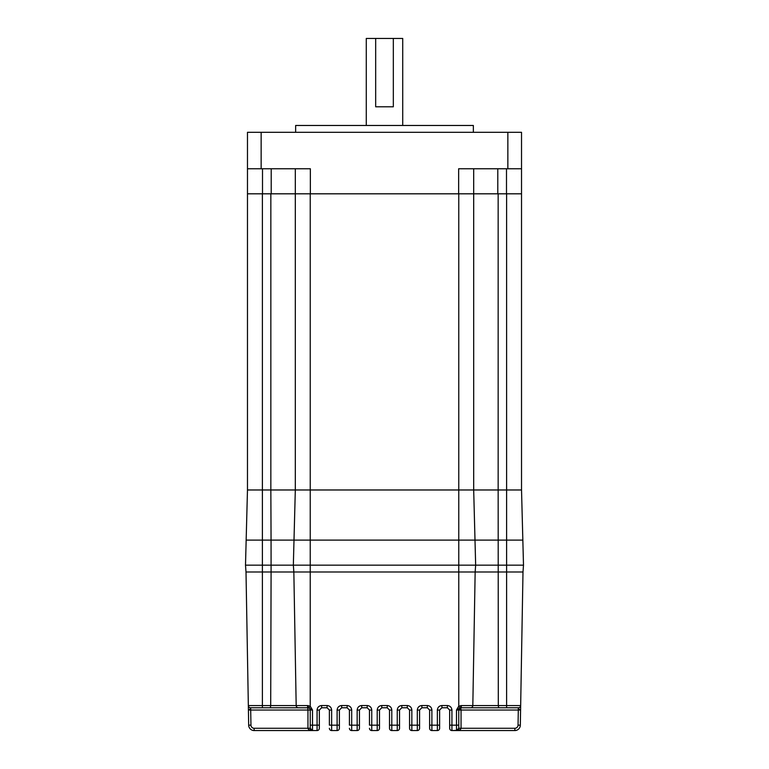 <?xml version="1.0" encoding="UTF-8"?>
<svg xmlns="http://www.w3.org/2000/svg" width="769" height="769" viewBox="0 0 769 769"><rect width="100%" height="100%" fill="white"/><g stroke="black" fill="none" stroke-linecap="round" stroke-linejoin="round"><path stroke-width="1.15" d="M521.526 489.978L506.608 489.978L521.526 489.978L522.843 540.098L246.157 540.098L245.503 565.157L523.497 565.157L521.526 489.978L521.526 193.817L493.852 193.817M522.843 540.098L506.608 540.098L506.608 489.978L498.158 489.978L498.158 193.817M461.477 705.577L472.82 705.577A2.23 2.23 -17.6 0 1 470.59 707.768L461.044 707.768A2.278 2.278 0 0 0 458.766 710.047L456.488 710.008L458.766 706.192L461.477 705.577L461.044 707.768L458.766 710.047L461.044 710.047L461.044 728.272C460.756 729.646 459.237 730.406 456.488 730.55L514.855 730.55L514.855 728.272A3.191 3.191 0 0 0 518.046 725.138L520.325 725.177A5.47 5.47 0 0 1 514.855 730.55A5.47 5.47 0 0 0 520.325 725.177L520.584 710.008C519.344 709.7 518.623 708.951 518.431 707.768A2.23 2.23 0 0 0 520.661 705.577L522.997 571.992L506.608 571.992L506.608 540.098L475.002 540.098L473.685 489.978L498.158 489.978L473.685 489.978L473.685 193.817L247.474 193.817L247.474 489.978L295.315 489.978L295.315 168.757M462.928 540.098L475.002 540.098L461.275 540.098L475.002 540.098L475.655 565.157L473.685 489.978L270.842 489.978L270.842 193.817L262.392 193.817L262.392 489.978L247.474 489.978L246.157 540.098L247.474 489.978M263.757 193.817L256.24 193.817M473.685 489.978L458.766 489.978L458.766 193.817L311.599 193.817M499.927 193.817C496.428 193.817 496.428 193.817 499.927 193.817M310.349 193.817L310.349 168.757L247.474 168.757L247.474 132.306L521.526 132.306L521.526 168.757L458.651 168.757L458.651 193.817L461.823 193.817M306.072 540.098L292.691 540.098L293.998 540.098L293.345 565.157L293.845 571.992L271.092 571.992L271.063 540.098L293.998 540.098L271.063 540.098L270.842 489.978L262.392 489.978L262.392 540.098L246.157 540.098M293.998 540.098L295.315 489.978L293.345 565.157L293.845 571.992L246.003 571.992L245.503 565.157M523.497 565.157L522.997 571.992L475.155 571.992L475.655 565.157L475.155 571.992L458.766 571.992L458.766 489.978L295.315 489.978M518.431 707.768L498.658 707.768L498.302 705.577L498.158 489.978L506.608 489.978L506.608 193.817L473.685 193.817L473.685 168.757M384.5 540.098L510.376 540.098L384.5 540.098M271.063 540.098L262.392 540.098L262.392 571.992L246.003 571.992L248.339 705.577A2.23 2.23 179 0 0 250.569 707.768C250.377 708.951 249.656 709.7 248.416 710.008L248.339 705.577L262.392 705.577L262.392 571.992L271.092 571.992L270.698 705.577L270.342 707.768L250.569 707.768A2.23 2.23 179 0 1 248.339 705.577L248.675 725.177A5.47 5.47 0 0 0 254.145 730.55L312.512 730.55C309.763 730.406 308.244 729.646 307.956 728.272L310.234 728.272L310.234 709.383M458.766 540.098L310.234 540.098L310.234 193.817M506.608 707.768L506.608 571.992L475.155 571.992L472.82 705.577L475.155 571.992L293.845 571.992L296.18 705.577A2.23 2.23 90 0 0 298.41 707.768L256.24 707.768M366.275 125.472L366.275 38.45L375.676 38.45L375.676 106.795L393.324 106.795L393.324 38.45L402.725 38.45L402.725 125.472M393.324 38.45L375.676 38.45M514.855 728.272L458.766 728.272A2.278 2.278 0 0 1 456.488 730.55A2.278 2.278 0 0 0 458.766 728.272L458.766 710.047L458.766 728.272L456.488 730.55L457.363 730.377L451.932 730.55L456.546 730.55M512.76 707.768L497.726 707.768M262.392 707.768L262.392 705.577L307.523 705.577L310.234 706.192L309.109 708.076L308.244 707.788A2.278 2.278 0 0 1 310.234 710.047A2.278 2.278 0 0 0 307.956 707.768A2.278 2.278 0 0 1 308.244 707.788L271.274 707.768M460.794 705.615L460.756 707.788L459.891 708.076L458.766 706.192L458.766 571.992L310.234 571.992L310.234 706.192L312.512 710.008L309.109 708.076M308.206 705.615L308.244 707.788A2.278 2.278 0 0 1 310.234 710.047L310.234 728.272L312.512 730.55L311.637 730.377L312.512 730.55A2.278 2.278 0 0 1 310.234 728.272A2.278 2.278 0 0 0 312.512 730.55L317.068 730.55L317.068 710.085C317.357 707.336 318.875 705.817 321.625 705.529L321.625 707.768L327.094 707.768L321.625 707.768L319.346 710.047L317.068 710.085M248.339 705.529L248.675 725.177L250.954 725.138A3.191 3.191 0 0 0 254.145 728.272L254.145 730.55M310.234 725.138L312.512 725.177L312.512 710.008L307.956 710.047L307.523 705.577M254.145 728.272L307.956 728.272L307.956 710.047L250.694 710.047L250.694 707.768M299.458 707.768L270.342 707.768M339.389 728.272A2.278 2.278 0 0 1 337.11 730.55A2.278 2.278 0 0 0 339.389 728.272L339.389 710.047L339.389 728.272A2.278 2.278 0 0 1 337.11 730.55L331.65 730.55A2.278 2.278 0 0 1 329.372 728.272A2.278 2.278 0 0 0 331.65 730.55L331.65 725.177L337.11 725.177L337.11 710.085C337.408 707.336 338.927 705.817 341.667 705.529L341.667 707.768L347.136 707.768L341.667 707.768L339.389 710.047L337.11 710.085M359.44 728.272A2.278 2.278 0 0 1 357.162 730.55A2.278 2.278 0 0 0 359.44 728.272L359.44 710.047L359.44 728.272A2.278 2.278 0 0 1 357.162 730.55L351.693 730.55A2.278 2.278 0 0 1 349.414 728.272A2.278 2.278 0 0 0 351.693 730.55L351.693 725.177L357.162 725.177L357.162 710.085C357.45 707.336 358.969 705.817 361.718 705.529L361.718 707.768L367.188 707.768L361.718 707.768L359.44 710.047L357.162 710.085M379.492 728.272A2.278 2.278 0 0 1 377.214 730.55A2.278 2.278 0 0 0 379.492 728.272L379.492 710.047L381.77 707.768L379.492 710.047L379.492 728.272A2.278 2.278 0 0 1 377.214 730.55L371.744 730.55A2.278 2.278 0 0 1 369.466 728.272A2.278 2.278 0 0 0 371.744 730.55L371.744 725.177L377.214 725.177L377.214 710.085C377.502 707.336 379.021 705.817 381.77 705.529L387.23 705.529C389.979 705.817 391.498 707.336 391.786 710.085L389.508 710.047L387.23 707.768L381.77 707.768L387.23 707.768L387.23 705.529M391.786 710.085L391.786 730.55L397.256 730.55L391.786 730.55A2.278 2.278 0 0 1 389.508 728.272L389.508 710.047L389.508 725.138L391.786 725.177L397.256 725.177L397.256 710.085C397.544 707.336 399.063 705.817 401.812 705.529L401.812 707.768L407.282 707.768L401.812 707.768L399.534 710.047L397.256 710.085M419.586 728.272A2.278 2.278 0 0 1 417.307 730.55A2.278 2.278 0 0 0 419.586 728.272L419.586 710.047L419.586 728.272A2.278 2.278 0 0 1 417.307 730.55L411.838 730.55A2.278 2.278 0 0 1 409.56 728.272L409.56 710.047L409.56 725.138L411.838 725.177L417.307 725.177L417.307 710.085C417.596 707.336 419.115 705.817 421.864 705.529L421.864 707.768L427.333 707.768L421.864 707.768L419.586 710.047L417.307 710.085M439.628 728.272A2.278 2.278 0 0 1 437.35 730.55A2.278 2.278 0 0 0 439.628 728.272L439.628 710.047L439.628 728.272A2.278 2.278 0 0 1 437.35 730.55L431.89 730.55A2.278 2.278 0 0 1 429.611 728.272L429.611 710.047L429.611 725.138L431.89 725.177L437.35 725.177L437.35 710.085C437.648 707.336 439.166 705.817 441.906 705.529L441.906 707.768L447.375 707.768L441.906 707.768L439.628 710.047L437.35 710.085M498.658 707.768L469.542 707.768M459.891 708.076L456.488 710.008L456.488 725.177L458.766 725.138M518.046 725.138L518.306 710.047L461.044 710.047L460.756 707.788A2.278 2.278 0 0 1 461.044 707.768A2.278 2.278 0 0 0 458.766 710.047A2.278 2.278 0 0 1 460.756 707.788A2.278 2.278 0 0 0 458.766 710.047M520.584 710.085L520.661 705.529M441.906 705.529L447.375 705.529C450.125 705.817 451.643 707.336 451.932 710.085L449.654 710.047L449.654 728.272A2.278 2.278 0 0 0 451.932 730.55L451.932 725.177L456.488 725.177L456.488 730.55M447.375 705.529L447.375 707.768L449.654 710.047L449.654 725.138L451.932 725.177L451.932 710.085M421.864 705.529L427.333 705.529C430.073 705.817 431.592 707.336 431.89 710.085L429.611 710.047L427.333 707.768L429.611 710.047M401.812 705.529L407.282 705.529C410.031 705.817 411.55 707.336 411.838 710.085L409.56 710.047L407.282 707.768L409.56 710.047M399.534 725.138L399.534 710.047L399.534 728.272L399.534 725.138L397.256 725.177L397.256 730.55A2.278 2.278 0 0 0 399.534 728.272A2.278 2.278 0 0 1 397.256 730.55A2.278 2.278 0 0 0 399.534 728.272M379.492 710.047L377.214 710.085M369.466 725.138L369.466 710.047L369.466 725.138L371.744 725.177L371.744 710.085L369.466 710.047L367.188 707.768L369.466 710.047M349.414 725.138L349.414 710.047L349.414 725.138L351.693 725.177L351.693 710.085L349.414 710.047L347.136 707.768L349.414 710.047M329.372 725.138L329.372 710.047L329.372 725.138L331.65 725.177L331.65 710.085L329.372 710.047L327.094 707.768L329.372 710.047M319.346 725.138L319.346 710.047L319.346 728.272L319.346 725.138L312.512 725.177L312.512 730.55M319.346 728.272A2.278 2.278 0 0 1 317.068 730.55A2.278 2.278 0 0 0 319.346 728.272A2.278 2.278 0 0 1 317.068 730.55M310.234 540.098L310.234 571.992L293.845 571.992L296.18 705.577L293.845 571.992M520.584 710.008L518.306 710.047L518.306 707.768M521.526 168.757L521.526 193.817M497.793 168.757L497.793 193.817M271.207 168.757L271.207 193.817M247.474 168.757L247.474 193.817M295.652 132.306L295.652 125.472L473.348 125.472L473.348 132.306M475.655 565.157L475.155 571.992M250.954 725.138L250.694 710.047L248.416 710.008M337.11 730.55L337.11 725.177L339.389 725.138M357.162 730.55L357.162 725.177L359.44 725.138M377.214 730.55L377.214 725.177L379.492 725.138M417.307 730.55L417.307 725.177L419.586 725.138M411.838 710.085L411.838 730.55A2.278 2.278 0 0 1 409.56 728.272M437.35 730.55L437.35 725.177L439.628 725.138M431.89 710.085L431.89 730.55A2.278 2.278 0 0 1 429.611 728.272M472.82 705.577L520.661 705.577M458.766 706.144L456.488 710.008M449.654 728.272A2.278 2.278 0 0 0 451.932 730.55M447.375 707.768L449.654 710.047M419.586 710.047L421.864 707.768M427.333 705.529L427.333 707.768M399.534 710.047L401.812 707.768M407.282 705.529L407.282 707.768M389.508 728.272A2.278 2.278 0 0 0 391.786 730.55M389.508 710.047L387.23 707.768M381.77 707.768L381.77 705.529M369.466 728.272A2.278 2.278 0 0 0 371.744 730.55M359.44 710.047L361.718 707.768M361.718 705.529L367.188 705.529L367.188 707.768M367.188 705.529C369.937 705.817 371.456 707.336 371.744 710.085M349.414 728.272A2.278 2.278 0 0 0 351.693 730.55M339.389 710.047L341.667 707.768M341.667 705.529L347.136 705.529L347.136 707.768M347.136 705.529C349.885 705.817 351.404 707.336 351.693 710.085M329.372 728.272A2.278 2.278 0 0 0 331.65 730.55M319.346 710.047L321.625 707.768M321.625 705.529L327.094 705.529L327.094 707.768M327.094 705.529C329.834 705.817 331.352 707.336 331.65 710.085M261.143 168.757L261.143 132.306M507.857 168.757L507.857 132.306M506.492 168.757L506.492 193.817M262.508 168.757L262.508 193.817"/></g></svg>
